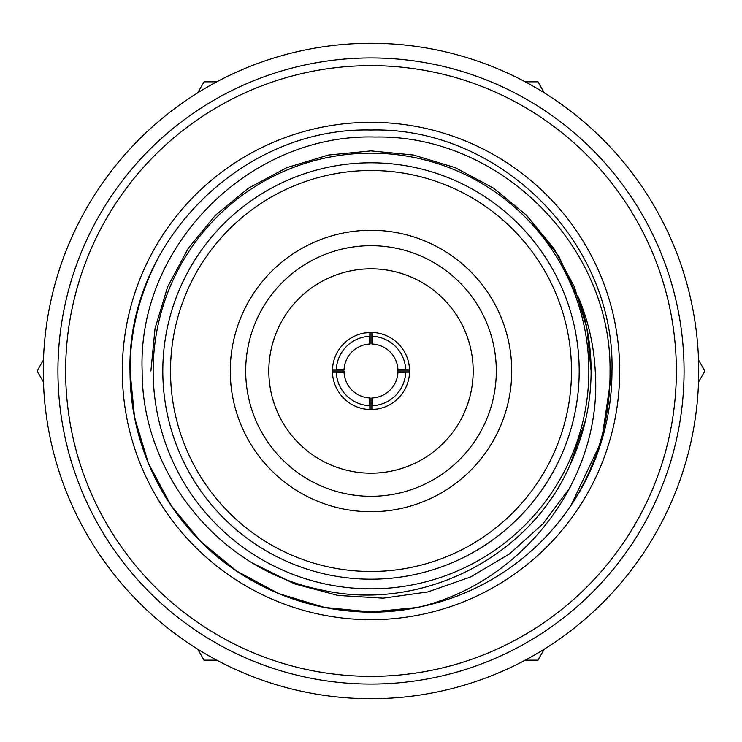 <?xml version="1.0" encoding="UTF-8"?>
<svg xmlns="http://www.w3.org/2000/svg" width="742" height="742" viewBox="0 0 742 742"><rect width="100%" height="100%" fill="white"/><g stroke="black" fill="none" stroke-linecap="round" stroke-linejoin="round"><path stroke-width="1.11" d="M698.723 371A327.723 327.723 0 0 1 371 698.723A327.723 327.723 0 0 1 43.277 371A327.723 327.723 0 0 1 371 43.277A327.723 327.723 0 0 1 698.723 371M43.463 382.019L37.1 371L43.463 359.981M544.313 649.139L537.95 660.167L525.225 660.167M216.775 660.167L204.05 660.167L197.687 649.139M197.687 92.861L204.05 81.833L216.775 81.833M525.225 81.833L537.95 81.833L544.313 92.861M698.537 359.981L704.9 371L698.537 382.019M417.069 607.531C341.589 623.568 255.062 597.199 200.609 541.391C154.614 493.903 131.084 437.103 130.026 371L134.571 417.56L148.372 463.212L170.892 505.256L200.609 541.391L236.744 571.108L278.788 593.628L324.44 607.429L371 611.974L417.069 607.531L371 611.974L324.44 607.429L278.788 593.628L236.744 571.108L200.609 541.391L170.892 505.256L148.372 463.212L134.571 417.56L130.026 371C126.659 242.319 242.319 126.659 371 130.026C499.681 126.659 615.341 242.319 611.974 371L601.604 440.915L570.83 505.673C597.329 464.538 610.397 419.647 610.035 371C611.649 246.381 500.099 134.395 375.155 137.038C250.026 133.208 137.233 245.648 142.149 371C141.805 472.904 218.602 568.771 318.847 589.371C417.978 613.402 528.99 559.403 569.986 465.067C584.019 435.072 591.059 403.713 591.105 371C591.068 345.484 586.774 320.757 578.222 296.809C588.23 320.59 593.906 345.318 595.251 371C602.977 479.434 522.414 583.629 417.069 607.531L371 611.974L324.44 607.429L278.788 593.628L236.744 571.108L200.609 541.391L170.892 505.256L148.372 463.212L134.571 417.56L130.026 371C126.659 242.319 242.319 126.659 371 130.026C499.681 126.659 615.341 242.319 611.974 371A240.974 240.974 0 0 1 417.069 607.531A240.974 240.974 0 0 1 130.026 371C130.026 330.719 139.867 292.209 159.53 255.461M65.639 371A305.361 305.361 0 0 0 371 676.361A305.361 305.361 0 0 0 676.361 371A305.361 305.361 0 0 0 371 65.639A305.361 305.361 0 0 0 65.639 371M684.068 371A313.068 313.068 0 0 1 371 684.068A313.068 313.068 0 0 1 57.932 371A313.068 313.068 0 0 1 371 57.932A313.068 313.068 0 0 1 684.068 371M332.462 369.841L336.321 369.841A34.698 34.698 0 0 1 369.841 336.321L369.841 332.462A38.556 38.556 0 0 0 332.444 371L332.453 371.649M344.01 371.315A26.99 26.99 0 0 1 344.01 371L332.444 371A38.556 38.556 0 0 0 372.159 409.538A38.556 38.556 0 0 0 409.538 369.841A38.556 38.556 0 0 0 372.159 332.462L372.41 344.047A26.99 26.99 0 0 1 397.953 369.59L409.538 369.841M409.547 371.649L409.556 371L397.99 371L397.211 364.563M371 397.99L371 409.556L377.437 409.018M369.841 336.321L369.59 344.047A26.99 26.99 0 0 0 344.047 369.59L336.321 369.841M473.173 371A102.173 102.173 0 0 0 371 268.827A102.173 102.173 0 0 0 268.827 371A102.173 102.173 0 0 0 371 473.173A102.173 102.173 0 0 0 473.173 371M170.512 371A200.488 200.488 0 0 0 371 571.488A200.488 200.488 0 0 0 571.488 371A200.488 200.488 0 0 0 371 170.512A200.488 200.488 0 0 0 170.512 371M579.196 371A208.196 208.196 0 0 1 371 579.196A208.196 208.196 0 0 1 162.804 371A208.196 208.196 0 0 1 371 162.804A208.196 208.196 0 0 1 579.196 371M230.27 371A140.73 140.73 0 0 1 371 230.27A140.73 140.73 0 0 1 511.73 371A140.73 140.73 0 0 1 371 511.73A140.73 140.73 0 0 1 230.27 371M496.305 371A125.305 125.305 0 0 0 371 245.695A125.305 125.305 0 0 0 245.695 371A125.305 125.305 0 0 0 371 496.305A125.305 125.305 0 0 0 496.305 371M611.974 371L601.604 440.915L570.83 505.673L601.604 440.915L611.974 371C615.341 242.319 499.681 126.659 371 130.026C242.319 126.659 126.659 242.319 130.026 371M153.158 371A217.842 217.842 0 0 0 371 588.842A217.842 217.842 0 0 0 588.842 371A217.842 217.842 0 0 0 371 153.158A217.842 217.842 0 0 0 153.158 371M570.106 487.513L542.968 523.806L509.448 553.959L470.521 577.007L427.846 591.931L383.16 598.163L337.935 595.436L294.398 583.843L253.82 563.707M587.822 333.149L588.026 334.345M590.307 352.339L591.105 371L590.307 352.311M585.503 420.343L570.236 464.538M580.763 304.341L558.782 256.185L526.635 215.365L493.634 188.227L455.226 167.655L413.526 155.041L371 150.895L328.474 155.041L286.774 167.655L248.366 188.227L215.365 215.365L188.227 248.366L167.655 286.774L155.041 328.474L150.895 371L155.041 328.474L167.655 286.774L188.227 248.366L215.365 215.365L248.366 188.227L286.774 167.655L328.474 155.041L371 150.895L413.526 155.041L455.226 167.655L493.634 188.227L526.635 215.365L553.773 248.366L574.345 286.774L586.959 328.474L591.105 371.148M587.785 332.917L587.998 334.15M587.822 333.112L587.914 333.696L587.822 333.112M397.981 371.649L397.99 371A26.99 26.99 0 0 1 397.99 371.315M372.41 397.953L372.159 405.679A34.698 34.698 0 0 0 405.679 372.159L397.953 372.41A26.99 26.99 0 0 1 372.41 397.953M372.159 336.321A34.698 34.698 0 0 1 405.679 369.841M344.047 372.41A26.99 26.99 0 0 0 369.59 397.953L369.841 405.679A34.698 34.698 0 0 1 336.321 372.159L344.047 372.41M344.01 371L344.019 371.649M369.841 409.538L369.841 405.679M332.462 372.159L336.321 372.159M372.159 409.538L372.159 405.679M405.679 372.159L409.538 372.159M371 344.01L371 332.444L364.563 332.982M372.159 332.462A38.556 38.556 0 0 0 369.841 332.462M122.319 371A248.681 248.681 0 0 1 371 122.319A248.681 248.681 0 0 1 619.681 371A248.681 248.681 0 0 1 371 619.681A248.681 248.681 0 0 1 122.319 371"/></g></svg>
